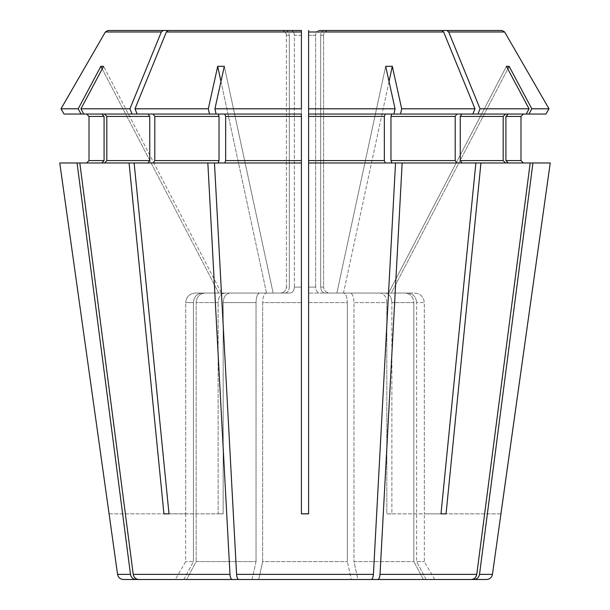 <?xml version="1.0" encoding="UTF-8"?>
<svg xmlns="http://www.w3.org/2000/svg" width="610" height="610" viewBox="0 0 610 610"><rect width="100%" height="100%" fill="white"/><g stroke="black" fill="none" stroke-linecap="round" stroke-linejoin="round"><path stroke-width="0.46" stroke-dasharray="3.05 2.29" d="M285.884 30.5C287.928 30.82 289.071 32.414 289.315 35.273C289.071 32.414 287.928 30.82 285.884 30.5L290.955 30.5C292.991 30.82 294.134 32.414 294.378 35.273L294.378 287.096C294.073 290.673 292.647 292.663 290.101 293.067L229.932 293.067L273.143 293.067L266.524 293.067L217.701 66.33A218.113 175.619 -145.8 0 1 224.32 66.33L214.933 108.801L216.092 114.047L218.121 114.047L153.118 114.047L218.121 114.047L219.036 116.434L219.036 160.59L218.121 162.977L301.416 162.977L224.739 162.977L301.416 162.977L301.416 114.047L301.416 513.856L305 513.856L301.416 513.795L301.416 302.613L262.658 302.613L262.658 561.596L258.701 579.5L351.299 579.5L258.701 579.5L262.658 561.596L347.342 561.596L262.658 561.596L262.658 302.613L301.416 302.613M256.04 561.596L252.083 579.5L186.607 579.5L252.083 579.5L256.04 561.596L196.153 561.596L186.607 579.5L196.153 561.596L256.04 561.596L256.04 302.613L256.04 561.596M220.965 81.496L266.524 293.067L259.692 293.067C257.481 293.631 256.261 296.811 256.04 302.613L223.176 302.613L223.176 513.795L218.113 513.795L223.138 513.856A537.067 379.763 -90 0 0 223.176 513.795L218.075 513.856L223.138 513.856A537.067 379.763 90 0 0 223.176 513.795L223.176 302.613L256.04 302.613C256.261 296.811 257.481 293.631 259.692 293.067L229.932 293.067C225.837 293.631 223.58 296.811 223.176 302.613C223.58 296.811 225.837 293.631 229.932 293.067L290.101 293.067C292.647 292.663 294.073 290.673 294.378 287.096L301.416 287.096L294.378 287.096L294.378 35.273L301.416 35.273L301.416 287.096M168.192 30.5L166.362 31.994L135.001 108.801L137.143 114.047L153.118 114.047L154.803 116.434L154.803 160.59L153.118 162.977L134.124 162.977L169 513.856L163.938 513.856L218.075 513.856A537.067 379.763 90 0 0 218.113 513.795L218.113 302.613L218.113 513.795A537.067 379.763 -90 0 1 218.075 513.856L169 513.856M218.121 162.977L153.118 162.977L218.121 162.977L207.842 162.977L229.978 574.361C230.252 577.495 231.007 579.21 232.235 579.5L371.147 579.5L351.299 579.5L347.342 561.596L351.299 579.5M217.701 66.33L208.315 108.801L209.474 114.047L104.615 114.047L148.055 114.047L149.74 116.434L149.74 160.59L148.055 162.977L79.803 162.977L129.061 162.977L163.938 513.856M102.213 68.93L218.731 293.067L195.261 293.067L280.348 293.067C283.947 292.663 285.968 290.673 286.395 287.096C285.968 290.673 283.947 292.663 280.348 293.067L285.038 293.067C287.584 292.663 289.01 290.673 289.315 287.096L286.395 287.096L286.395 35.273L286.395 287.096L289.315 287.096L289.315 35.273L286.395 35.273C286.052 32.414 284.435 30.82 281.553 30.5C284.435 30.82 286.052 32.414 286.395 35.273L289.315 35.273L289.315 287.096C289.01 290.673 287.584 292.663 285.038 293.067L195.261 293.067L221.468 293.067L218.731 293.067L100.864 66.33A218.113 72.743 -121.3 0 1 103.601 66.33L80.947 108.801L83.745 114.047L104.615 114.047L106.819 116.434L106.819 160.59L104.615 162.977L207.842 162.977M104.615 114.047L83.745 114.047L101.878 114.047L86.62 114.047L101.878 114.047L104.081 116.434L104.081 160.59L101.878 162.977L59.765 162.977L77.066 162.977L130.487 574.361C131.165 577.495 132.988 579.21 135.946 579.5L183.862 579.5L175.314 579.5L183.862 579.5L193.416 561.596L185.653 561.596L193.416 561.596L183.862 579.5L138.691 579.5L232.235 579.5M64.027 114.047L101.878 114.047M59.765 162.977L101.878 162.977L79.803 162.977L133.224 574.361C133.903 577.495 135.725 579.21 138.691 579.5L186.607 579.5M109.083 513.856L185.707 513.795L185.707 302.613L193.416 302.613C193.942 296.811 196.885 293.631 202.245 293.067C196.885 293.631 193.942 296.811 193.416 302.613L185.707 302.613C186.279 296.811 189.458 293.631 195.261 293.067C189.458 293.631 186.279 296.811 185.707 302.613L185.707 513.795L109.053 513.856M123.464 579.5L135.946 579.5M193.416 302.613L193.416 561.596L193.416 302.613M107.939 30.5L105.355 31.994L161.299 31.994L129.938 108.801L132.08 114.047L148.055 114.047M163.122 30.5L161.299 31.994M80.947 108.801L129.938 108.801M100.864 66.33L78.21 108.801L81 114.047M61 108.801L78.21 108.801M101.878 162.977L77.066 162.977M221.468 293.067L224.869 293.067C220.767 293.631 218.517 296.811 218.113 302.613L196.153 302.613L196.153 561.596L196.153 302.613L218.113 302.613C218.517 296.811 220.767 293.631 224.869 293.067L204.983 293.067C199.63 293.631 196.687 296.811 196.153 302.613C196.687 296.811 199.63 293.631 204.983 293.067L221.468 293.067L103.601 66.33L221.468 293.067M285.038 293.067L224.869 293.067L285.038 293.067M83.745 114.047L132.08 114.047M104.615 162.977L79.803 162.977M148.055 162.977L129.061 162.977M301.416 30.5L301.416 114.047L216.092 114.047L224.739 114.047L225.654 116.434L225.654 160.59L224.739 162.977L214.461 162.977L236.588 574.361C236.871 577.495 237.625 579.21 238.853 579.5L258.701 579.5M214.933 108.801L301.416 108.801M135.001 108.801L208.315 108.801M137.143 114.047L153.118 114.047M209.474 114.047L218.121 114.047M153.118 162.977L134.124 162.977M273.143 293.067L266.311 293.067C264.092 293.631 262.872 296.811 262.658 302.613C262.872 296.811 264.092 293.631 266.311 293.067L273.143 293.067L224.32 66.33L273.143 293.067M308.584 302.613L347.342 302.613C347.128 296.811 345.908 293.631 343.689 293.067L308.584 293.067L343.689 293.067C345.908 293.631 347.128 296.811 347.342 302.613L308.584 302.613L308.584 513.795L305 513.856L308.584 513.856L301.416 513.795M301.416 513.856L308.584 513.856L308.584 162.977L395.539 162.977L373.411 574.361C373.129 577.495 372.375 579.21 371.147 579.5L423.393 579.5L357.917 579.5L353.96 561.596L413.847 561.596L353.96 561.596L357.917 579.5L471.309 579.5L426.138 579.5L434.686 579.5L426.138 579.5L416.584 561.596L424.346 561.596L416.584 561.596L426.138 579.5L486.536 579.5M347.342 302.613L347.342 561.596L347.342 302.613M319.045 30.5C317.009 30.82 315.866 32.414 315.622 35.273C315.866 32.414 317.009 30.82 319.045 30.5L441.808 30.5L443.638 31.994L474.999 108.801L472.857 114.047L456.882 114.047L455.197 116.434L455.197 160.59L456.882 162.977L475.876 162.977L441 513.856L386.862 513.856A537.067 379.763 90 0 1 386.824 513.795L386.824 302.613L386.824 513.795A537.067 379.763 -90 0 0 386.862 513.856L391.925 513.856A537.067 379.763 -90 0 1 391.887 513.795L391.887 302.613L391.887 513.795A537.067 379.763 90 0 0 391.925 513.856L441 513.856M328.447 30.5C325.565 30.82 323.948 32.414 323.605 35.273C323.948 32.414 325.565 30.82 328.447 30.5L441.808 30.5M443.638 31.994L308.584 31.994L308.584 108.801L395.066 108.801L393.907 114.047L385.261 114.047L384.346 116.434L384.346 160.59L385.261 162.977L530.197 162.977L476.776 574.361C476.097 577.495 474.275 579.21 471.309 579.5L423.393 579.5L413.847 561.596L423.393 579.5M395.066 108.801L385.68 66.33L336.857 293.067L385.68 66.33A218.113 175.619 145.8 0 1 392.299 66.33L401.685 108.801L474.999 108.801M308.584 108.801L308.584 114.047L456.882 114.047L391.879 114.047L390.964 116.434L390.964 160.59L391.879 162.977M308.584 114.047L385.261 114.047L308.584 114.047L308.584 162.977L385.261 162.977L308.584 162.977L308.584 114.047M308.584 35.273L315.622 35.273L315.622 287.096C315.927 290.673 317.352 292.663 319.899 293.067L380.068 293.067C384.163 293.631 386.42 296.811 386.824 302.613L353.96 302.613L353.96 561.596L353.96 302.613L386.824 302.613C386.42 296.811 384.163 293.631 380.068 293.067L319.899 293.067C317.352 292.663 315.927 290.673 315.622 287.096L308.584 287.096L315.622 287.096L315.622 35.273L308.584 35.273L308.584 287.096M392.299 66.33L343.476 293.067L350.308 293.067C352.519 293.631 353.739 296.811 353.96 302.613C353.739 296.811 352.519 293.631 350.308 293.067L343.476 293.067L389.035 81.496M401.685 108.801L400.526 114.047L391.879 114.047M400.526 114.047L505.385 114.047L503.181 116.434L503.181 160.59L505.385 162.977L461.945 162.977L480.939 162.977L446.062 513.856M402.158 162.977L380.022 574.361C379.748 577.495 378.993 579.21 377.765 579.5M480.939 162.977L550.235 162.977L532.934 162.977L479.513 574.361C478.835 577.495 477.012 579.21 474.054 579.5M413.847 302.613L413.847 561.596L413.847 302.613L391.887 302.613L413.847 302.613C413.313 296.811 410.37 293.631 405.017 293.067L385.131 293.067L405.017 293.067C410.37 293.631 413.313 296.811 413.847 302.613M446.878 30.5L448.701 31.994L480.062 108.801L529.053 108.801L526.255 114.047L461.945 114.047L460.26 116.434L460.26 160.59L461.945 162.977M529.053 108.801L506.399 66.33L388.532 293.067L405.017 293.067L388.532 293.067L391.269 293.067L388.532 293.067L506.399 66.33A218.113 72.743 121.3 0 1 509.137 66.33L531.79 108.801L549 108.801M480.062 108.801L477.92 114.047L526.255 114.047L508.122 114.047L523.38 114.047L508.122 114.047L505.919 116.434L505.919 160.59L508.122 162.977L532.934 162.977M477.92 114.047L461.945 114.047M323.605 35.273L323.605 287.096C324.032 290.673 326.053 292.663 329.652 293.067L414.739 293.067C420.542 293.631 423.721 296.811 424.293 302.613L424.346 513.856L424.293 302.613L416.584 302.613L416.584 561.596L416.584 302.613L424.293 302.613C423.721 296.811 420.542 293.631 414.739 293.067L329.652 293.067C326.053 292.663 324.032 290.673 323.605 287.096L320.685 287.096C320.99 290.673 322.415 292.663 324.962 293.067L385.131 293.067C389.233 293.631 391.483 296.811 391.887 302.613C391.483 296.811 389.233 293.631 385.131 293.067L324.962 293.067C322.415 292.663 320.99 290.673 320.685 287.096L323.605 287.096L323.605 35.273L320.685 35.273L320.685 287.096L320.685 35.273L323.605 35.273M509.137 66.33L391.269 293.067L407.754 293.067C413.115 293.631 416.058 296.811 416.584 302.613C416.058 296.811 413.115 293.631 407.754 293.067L391.269 293.067L507.787 68.93M531.79 108.801L529 114.047L508.122 114.047M529 114.047L545.973 114.047M505.919 116.434L520.993 116.434L520.993 160.59L505.919 160.59M500.947 513.856L424.346 513.856A537.067 537.067 0 0 1 424.293 513.795A537.067 537.067 0 0 0 424.346 513.856L500.917 513.856M550.235 162.977L508.122 162.977M526.255 114.047L505.385 114.047M505.385 162.977L530.197 162.977M472.857 114.047L456.882 114.047M456.882 162.977L475.876 162.977M393.907 114.047L385.261 114.047M385.261 162.977L395.539 162.977M216.092 114.047L224.739 114.047M224.739 162.977L214.461 162.977M185.653 513.856A537.067 537.067 0 0 0 185.707 513.795A537.067 537.067 0 0 1 185.653 513.856L185.653 561.596L175.314 579.5M324.116 30.5C322.072 30.82 320.929 32.414 320.685 35.273C320.929 32.414 322.072 30.82 324.116 30.5M290.955 30.5C292.991 30.82 294.134 32.414 294.378 35.273L301.416 35.273M117.555 574.361L130.487 574.361M89.007 116.434L104.081 116.434M89.007 160.59L104.081 160.59M106.819 116.434L149.74 116.434M106.819 160.59L149.74 160.59M133.224 574.361L229.978 574.361M166.362 31.994L301.416 31.994M154.803 116.434L219.036 116.434M154.803 160.59L219.036 160.59M225.654 116.434L301.416 116.434M225.654 160.59L301.416 160.59M236.588 574.361L373.411 574.361M308.584 116.434L384.346 116.434M308.584 160.59L384.346 160.59M390.964 116.434L455.197 116.434M390.964 160.59L455.197 160.59M380.022 574.361L476.776 574.361M448.701 31.994L504.645 31.994M460.26 116.434L503.181 116.434M460.26 160.59L503.181 160.59M479.513 574.361L492.445 574.361M434.686 579.5L424.346 561.596L424.346 513.856"/><path stroke-width="0.91" d="M220.965 81.496L217.701 66.33L208.315 108.801L209.474 114.047L301.416 114.047L301.416 513.795L308.584 513.795L308.584 302.613M218.121 114.047L219.036 116.434L219.036 160.59L218.121 162.977M301.416 513.795L301.416 162.977L207.842 162.977L229.978 574.361C230.252 577.495 231.007 579.21 232.235 579.5L258.701 579.5M209.474 114.047L83.745 114.047L80.947 108.801L103.601 66.33A218.113 72.743 -121.3 0 0 100.864 66.33L78.21 108.801L61 108.801L64.027 114.047L83.745 114.047M153.118 114.047L154.803 116.434L154.803 160.59L153.118 162.977M207.842 162.977L134.124 162.977L169 513.856L163.938 513.856L169 513.856M134.124 162.977L129.061 162.977L163.938 513.856M129.061 162.977L79.803 162.977L133.224 574.361C133.903 577.495 135.725 579.21 138.691 579.5L232.235 579.5M285.884 30.5L107.939 30.5L105.355 31.994L61 108.801L64.027 114.047M163.122 30.5L161.299 31.994L129.938 108.801L80.947 108.801M129.938 108.801L132.08 114.047M104.615 114.047L106.819 116.434L106.819 160.59L104.615 162.977M148.055 114.047L149.74 116.434L149.74 160.59L148.055 162.977M78.21 108.801L81 114.047M86.62 114.047L89.007 116.434L89.007 160.59L86.62 162.977L89.007 160.59L89.007 116.434L86.62 114.047M101.878 114.047L104.081 116.434L104.081 160.59L101.878 162.977M79.803 162.977L59.765 162.977L109.083 513.856L59.765 162.977M77.066 162.977L130.487 574.361C131.165 577.495 132.988 579.21 135.946 579.5L123.464 579.5C120.193 579.226 118.218 577.51 117.555 574.361L109.083 513.856M217.701 66.33A218.113 175.619 -145.8 0 1 224.32 66.33L214.933 108.801L301.416 108.801L301.416 30.5L301.416 35.273L301.416 30.5L107.939 30.5M161.299 31.994L105.355 31.994L61 108.801M290.955 30.5L168.192 30.5L166.362 31.994L135.001 108.801L137.143 114.047M301.416 35.273L301.416 108.801M319.045 30.5L502.06 30.5L504.645 31.994L549 108.801L531.79 108.801L529 114.047L308.584 114.047L308.584 287.096M308.584 35.273L308.584 114.047L308.584 30.5L308.584 31.994L443.638 31.994L474.999 108.801L401.685 108.801L400.526 114.047M549 108.801L545.973 114.047L549 108.801L504.645 31.994L502.06 30.5L328.447 30.5M508.122 114.047L505.919 116.434L520.993 116.434L523.38 114.047L520.993 116.434L520.993 160.59L523.38 162.977L520.993 160.59L505.919 160.59L508.122 162.977M479.513 574.361L492.445 574.361L550.235 162.977L532.934 162.977L479.513 574.361C478.835 577.495 477.012 579.21 474.054 579.5L423.393 579.5M500.917 513.856L550.235 162.977M492.445 574.361C491.782 577.51 489.807 579.226 486.536 579.5L474.054 579.5M446.878 30.5L448.701 31.994L480.062 108.801L477.92 114.047M507.787 68.93L509.137 66.33A218.113 72.743 121.3 0 0 506.399 66.33L529.053 108.801L480.062 108.801M509.137 66.33L531.79 108.801M545.973 114.047L529 114.047M505.919 116.434L505.919 160.59M480.939 162.977L446.062 513.856L441 513.856L475.876 162.977L532.934 162.977M461.945 114.047L460.26 116.434L460.26 160.59L461.945 162.977M505.385 114.047L503.181 116.434L503.181 160.59L505.385 162.977M530.197 162.977L476.776 574.361C476.097 577.495 474.275 579.21 471.309 579.5L351.299 579.5M441 513.856L446.062 513.856M475.876 162.977L402.158 162.977L380.022 574.361C379.748 577.495 378.993 579.21 377.765 579.5M441.808 30.5L443.638 31.994M389.035 81.496L392.299 66.33A218.113 175.619 145.8 0 0 385.68 66.33L395.066 108.801L308.584 108.801M392.299 66.33L401.685 108.801M474.999 108.801L472.857 114.047M391.879 114.047L390.964 116.434L390.964 160.59L391.879 162.977M456.882 114.047L455.197 116.434L455.197 160.59L456.882 162.977M301.416 513.856L308.584 513.856L308.584 162.977L402.158 162.977M395.066 108.801L393.907 114.047M385.261 114.047L384.346 116.434L384.346 160.59L385.261 162.977M208.315 108.801L135.001 108.801M224.739 114.047L225.654 116.434L225.654 160.59L224.739 162.977M236.588 574.361C236.871 577.495 237.625 579.21 238.853 579.5L371.147 579.5C372.375 579.21 373.129 577.495 373.411 574.361L236.588 574.361L214.461 162.977M301.416 287.096L301.416 302.613M395.539 162.977L373.411 574.361M135.946 579.5L186.607 579.5M102.213 68.93L100.864 66.33M529.053 108.801L526.255 114.047M301.416 30.5L168.192 30.5M214.933 108.801L216.092 114.047M219.036 116.434L154.803 116.434M219.036 160.59L154.803 160.59M229.978 574.361L133.224 574.361M149.74 116.434L106.819 116.434M149.74 160.59L106.819 160.59M104.081 116.434L89.007 116.434M104.081 160.59L89.007 160.59M130.487 574.361L117.555 574.361M504.645 31.994L448.701 31.994M503.181 116.434L460.26 116.434M503.181 160.59L460.26 160.59M476.776 574.361L380.022 574.361M455.197 116.434L390.964 116.434M455.197 160.59L390.964 160.59M384.346 116.434L308.584 116.434M384.346 160.59L308.584 160.59M301.416 31.994L166.362 31.994M301.416 116.434L225.654 116.434M301.416 160.59L225.654 160.59"/></g></svg>
